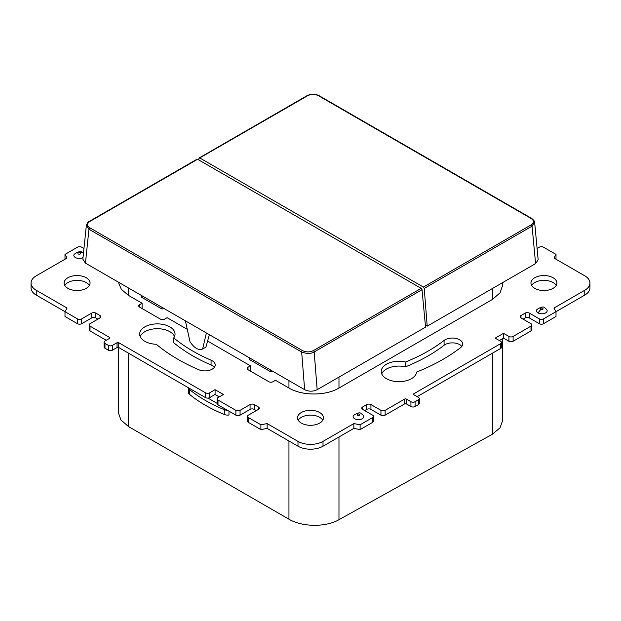 <?xml version="1.0" encoding="UTF-8"?>
<svg xmlns="http://www.w3.org/2000/svg" width="621" height="621" viewBox="0 0 621 621"><rect width="100%" height="100%" fill="white"/><g stroke="black" fill="none" stroke-linecap="round" stroke-linejoin="round"><path stroke-width="0.93" d="M78.161 254.02C80.125 254.385 80.792 253.997 80.163 252.863C78.207 252.506 77.54 252.887 78.161 254.02M80.163 252.863L82.376 252.646C81.079 250.884 78.362 251.412 74.225 254.222A5.325 3.074 0 0 0 75.397 257.544A5.325 3.074 0 0 0 83.028 257.482M542.839 308.218C540.875 307.853 540.208 308.241 540.837 309.374C542.793 309.732 543.46 309.351 542.839 308.218M536.893 309.569A5.325 3.074 0 0 0 538.073 312.891A5.325 3.074 0 0 0 544.772 313.287A5.325 3.074 0 0 0 546.775 309.569L545.052 308C543.755 306.231 541.038 306.758 536.893 309.569M359.435 414.106C360.064 415.232 359.396 415.62 357.432 415.255C356.811 414.129 357.479 413.741 359.435 414.106M363.378 415.457A5.325 3.074 180 0 1 361.368 419.167A5.325 3.074 180 0 1 354.669 418.779A5.325 3.074 180 0 1 353.496 415.457C357.634 412.647 360.351 412.119 361.647 413.881L363.378 415.457M89.362 285.45A12.971 7.491 0 0 0 86.249 282.563A12.971 7.491 0 0 0 64.801 285.45M67.906 288.338A12.971 7.491 180 0 1 64.11 283.044A12.971 7.491 180 0 1 72.114 276.128A12.971 7.491 180 0 1 86.249 277.75A12.971 7.491 180 0 1 90.045 283.044A12.971 7.491 180 0 1 82.042 289.96A12.971 7.491 180 0 1 67.906 288.338M173.748 337.909A17.683 10.208 0 0 0 175.037 334.09A17.683 10.208 0 0 0 169.851 326.871A17.683 10.208 0 0 0 150.585 324.659A17.683 10.208 0 0 0 139.663 334.09A17.683 10.208 0 0 0 144.84 341.309A17.683 10.208 0 0 0 156.306 344.282A187.162 108.054 180 0 0 178.157 359.45A187.162 108.054 180 0 0 198.743 369.72A10.316 5.954 180 0 0 209.533 370.263A10.316 5.954 180 0 0 215.223 364.946A10.316 5.954 180 0 0 211.062 360.164A166.529 96.146 180 0 1 192.751 351.028A166.529 96.146 180 0 1 173.748 337.909L173.748 342.722A166.529 96.146 0 0 0 192.751 355.841A166.529 96.146 0 0 0 211.062 364.977A10.316 5.954 180 0 1 214.346 367.353M174.532 336.497A17.683 10.208 0 0 0 169.851 331.684A17.683 10.208 0 0 0 152.572 329.076A17.683 10.208 0 0 0 140.16 336.497M298.22 420.215A12.971 7.491 180 0 1 319.668 417.328A12.971 7.491 180 0 1 322.78 420.215M319.668 412.515A12.971 7.491 -0 0 0 305.54 410.892A12.971 7.491 -0 0 0 297.529 417.809A12.971 7.491 -0 0 0 301.332 423.103A12.971 7.491 -0 0 0 315.46 424.725A12.971 7.491 -0 0 0 323.471 417.809A12.971 7.491 -0 0 0 319.668 412.515M556.199 285.45A12.971 7.491 -0 0 0 553.094 282.563A12.971 7.491 -0 0 0 531.638 285.45M553.094 277.75A12.971 7.491 180 0 1 556.89 283.044A12.971 7.491 180 0 1 548.886 289.96A12.971 7.491 180 0 1 534.751 288.338A12.971 7.491 180 0 1 530.955 283.044A12.971 7.491 180 0 1 538.958 276.128A12.971 7.491 180 0 1 553.094 277.75M405.536 361.996A17.683 10.208 0 0 0 386.417 364.248A17.683 10.208 0 0 0 381.24 371.467A17.683 10.208 0 0 0 392.154 380.898A17.683 10.208 0 0 0 411.428 378.686A17.683 10.208 0 0 0 416.575 372.072A187.162 108.054 180 0 0 442.843 359.45A187.162 108.054 180 0 0 460.635 347.566A10.316 5.954 180 0 0 462.676 344.011A10.316 5.954 180 0 0 455.604 338.352A10.316 5.954 180 0 0 444.085 340.455A166.529 96.146 180 0 1 428.249 351.028A166.529 96.146 180 0 1 405.536 361.996L405.536 366.809A17.683 10.208 0 0 0 386.417 369.06A17.683 10.208 0 0 0 381.736 373.873M405.536 366.809A166.529 96.146 0 0 0 428.249 355.841A166.529 96.146 0 0 0 444.085 345.268A10.316 5.954 180 0 1 461.791 346.417M502.723 282.571L502.723 285.047L500.037 292.856L492.368 299.485L338.973 388.047C325.955 395.957 301.953 395.95 288.951 388.04L275.483 380.269L272.984 381.713A2.95 1.7 180 0 1 268.815 381.713L247.981 369.674A2.95 1.7 180 0 1 247.111 368.47A2.95 1.7 180 0 1 247.981 367.267L250.473 365.831L207.593 341.069M141.689 308.311L142.1 308.07L142.1 303.258L128.64 295.487L121.336 289.355L118.324 282.113M118.277 347.356L118.277 412.352L120.955 420.044L128.64 426.643L288.951 519.203C301.985 527.097 325.885 527.369 338.973 519.707L492.368 434.234L500.037 427.799L502.723 420.161L502.723 338.592M227.441 410.287A5.892 3.4 0 0 1 224.313 409.666A145.601 84.06 0 0 1 189.56 389.6A5.892 3.4 0 0 1 188.481 387.791L188.474 392.449A5.892 3.4 0 0 0 189.56 394.413A145.601 84.06 0 0 0 224.313 414.479A5.892 3.4 0 0 0 228.978 415.022L228.978 411.172M207.988 398.092L217.133 403.371M250.061 370.884L250.473 370.644L250.473 365.831M187.278 329.34L167.111 317.696L164.612 319.14A2.95 1.7 180 0 1 160.443 319.14L139.601 307.108A2.95 1.7 180 0 1 138.739 305.905A2.95 1.7 180 0 1 139.601 304.701L139.601 307.108M410.923 401.702L406.336 399.055L406.336 403.867L410.923 406.514L410.923 401.702A2.95 1.7 0 0 0 415.092 401.702L418.43 399.777A2.95 1.7 0 0 0 419.291 398.573A2.95 1.7 0 0 0 418.43 397.37L413.842 394.723A1.18 0.683 180 0 1 413.493 394.242A1.18 0.683 180 0 1 413.842 393.761L500.604 343.669A2.95 1.7 0 0 0 501.465 342.466A2.95 1.7 0 0 0 500.604 341.263L495.185 338.135L503.522 333.322L503.522 338.135L508.941 341.263L508.941 336.45L503.522 333.322M415.092 401.702L415.092 406.514A2.95 1.7 180 0 1 410.923 406.514M415.092 406.514L418.43 404.589L418.43 399.777M419.291 398.573L419.291 403.386A2.95 1.7 180 0 1 418.43 404.589M417.172 396.648L500.604 348.482A2.95 1.7 180 0 0 501.465 347.279L501.465 342.466M499.354 340.541L503.522 338.135M508.941 336.45A2.95 1.7 0 0 0 513.109 336.45L531.002 326.118L531.002 330.931L513.109 341.263A2.95 1.7 180 0 1 508.941 341.263M531.002 326.118A2.95 1.7 -0 0 0 531.863 324.915A2.95 1.7 -0 0 0 531.002 323.712L520.996 317.936A2.95 1.7 180 0 1 520.134 316.733A2.95 1.7 180 0 1 520.996 315.53L525.164 313.124A2.95 1.7 180 0 1 529.333 313.124L539.338 318.899A2.95 1.7 -0 0 0 543.507 318.899L556.012 311.68L553.924 308.07L584.772 290.263A17.683 10.208 -0 0 0 589.95 283.044A17.683 10.208 -0 0 0 584.772 275.825L553.924 258.018L556.012 254.408L543.507 247.189A2.95 1.7 -0 0 0 539.338 247.189L537.103 248.478M531.002 330.931A2.95 1.7 -0 0 0 531.863 329.728L531.863 324.915M539.338 318.899L539.338 323.712L529.333 317.936A2.95 1.7 -0 0 0 525.164 317.936L523.084 319.14M539.338 323.712A2.95 1.7 -0 0 0 543.507 323.712L556.012 316.493L556.012 311.68L584.772 295.076A17.683 10.208 -0 0 0 589.95 287.857L589.95 283.044M556.012 259.221L556.012 254.408M83.959 248.509L81.662 247.189A2.95 1.7 0 0 0 77.493 247.189L64.988 254.408L67.076 258.018L36.228 275.825A17.683 10.208 0 0 0 31.05 283.044A17.683 10.208 0 0 0 36.228 290.263L67.076 308.07L64.988 311.68L36.228 295.076L36.228 290.263M64.988 259.221L64.988 254.408M31.05 283.044L31.05 287.857A17.683 10.208 0 0 0 36.228 295.076M97.916 319.14L95.836 317.936A2.95 1.7 0 0 0 91.667 317.936L81.662 323.712A2.95 1.7 0 0 1 77.493 323.712L64.988 316.493L64.988 311.68L77.493 318.899A2.95 1.7 0 0 0 81.662 318.899L91.667 313.124A2.95 1.7 180 0 1 95.836 313.124L100.004 315.53A2.95 1.7 180 0 1 100.866 316.733A2.95 1.7 180 0 1 100.004 317.936L89.998 323.712A2.95 1.7 180 0 0 89.137 324.915A2.95 1.7 180 0 0 89.998 326.118L109.56 337.413A1.18 0.683 180 0 1 109.901 337.894A1.18 0.683 180 0 1 109.56 338.375L109.56 337.413M89.998 326.118L89.998 330.931A2.95 1.7 180 0 1 89.137 329.728L89.137 324.915M89.998 330.931L106.222 340.3M104.972 343.429L104.972 348.241L108.31 350.166L108.31 345.354L104.972 343.429A2.95 1.7 0 0 1 104.111 342.225A2.95 1.7 0 0 1 104.972 341.022L109.56 338.375M104.972 348.241A2.95 1.7 180 0 1 104.111 347.038L104.111 342.225M108.31 345.354A2.95 1.7 0 0 0 112.479 345.354L112.479 350.166A2.95 1.7 180 0 1 108.31 350.166M117.059 347.519L117.059 342.707A1.18 0.683 180 0 1 118.727 342.707L118.727 347.519A1.18 0.683 0 0 0 117.059 347.519L112.479 350.166M117.059 342.707L112.479 345.354M118.727 347.519L205.489 397.611A2.95 1.7 180 0 0 209.657 397.611L215.076 394.482L219.244 396.889M118.727 342.707L205.489 392.798A2.95 1.7 0 0 0 209.657 392.798L209.657 397.611M209.657 392.798L215.076 389.67L215.076 394.482M215.076 389.67L223.413 394.482L217.994 397.611A2.95 1.7 0 0 0 217.133 398.814A2.95 1.7 0 0 0 217.994 400.017L235.887 410.349A2.95 1.7 -0 0 0 240.055 410.349L250.061 404.574L250.061 409.386A2.95 1.7 180 0 1 254.23 409.386L256.31 410.59M235.887 410.349L235.887 415.162L217.994 404.83A2.95 1.7 180 0 1 217.133 403.627L217.133 398.814M235.887 415.162A2.95 1.7 -0 0 0 240.055 415.162L250.061 409.386M323.005 441.391L323.005 446.204L353.854 428.397L353.854 423.584L323.005 441.391A17.683 10.208 180 0 1 297.995 441.391L267.146 423.584L267.146 428.397L260.898 429.6L260.898 424.787L248.392 417.568A2.95 1.7 180 0 1 247.531 416.365A2.95 1.7 180 0 1 248.392 415.162L258.398 409.386A2.95 1.7 -0 0 0 259.26 408.183A2.95 1.7 -0 0 0 258.398 406.98L254.23 404.574A2.95 1.7 -0 0 0 250.061 404.574M260.898 429.6L248.392 422.381A2.95 1.7 180 0 1 247.531 421.178L247.531 416.365M267.146 423.584L260.898 424.787M267.146 428.397L297.995 446.204L297.995 441.391M323.005 446.204A17.683 10.208 180 0 1 297.995 446.204M385.113 410.349L385.113 415.162L404.675 403.867L404.675 399.055L385.113 410.349A2.95 1.7 180 0 1 380.945 410.349L370.939 404.574A2.95 1.7 -0 0 0 366.77 404.574L362.602 406.98A2.95 1.7 -0 0 0 361.74 408.183A2.95 1.7 -0 0 0 362.602 409.386L372.608 415.162A2.95 1.7 180 0 1 373.469 416.365L373.469 421.178A2.95 1.7 180 0 1 372.608 422.381L360.102 429.6L353.854 428.397M360.102 429.6L360.102 424.787L353.854 423.584M373.469 416.365A2.95 1.7 180 0 1 372.608 417.568L360.102 424.787M364.69 410.59L366.77 409.386A2.95 1.7 180 0 1 370.939 409.386L380.945 415.162L380.945 410.349M385.113 415.162A2.95 1.7 180 0 1 380.945 415.162M404.675 399.055A1.18 0.683 180 0 1 406.336 399.055M406.336 403.867A1.18 0.683 0 0 0 404.675 403.867M142.1 303.258L139.601 304.701M141.347 295.41L141.301 297.086L162.019 309.048L164.006 308.49M161.965 307.31L162.019 309.048M249.727 357.975L249.673 359.652L270.391 371.614L270.345 369.883M272.378 371.055L270.391 371.614M196.779 159.644L197.602 159.263L421.185 288.354L422.016 289.689L314.179 351.952C311.036 353.877 306.859 353.9 301.659 352.029A1.18 0.683 -60 0 1 302.489 350.593C306.122 352.317 309.739 352.324 313.349 350.609L421.185 288.354M313.349 350.609A1.18 0.683 -120 0 1 314.179 351.952L317.168 389.701L425.548 327.127L422.016 289.689M317.168 389.701L317.129 389.724C312.961 391.68 308.8 391.665 304.639 389.685L85.442 263.133L88.958 229.227A1.18 0.683 -60 0 1 89.797 227.791C86.8 225.695 86.793 223.607 89.766 221.526L197.602 159.263M86.373 225.213L82.849 259.19L85.442 263.133M206.389 332.957L202.632 349.025L205.908 347.139L209.37 334.68M185.4 320.84L190.01 341.736C194.311 348.148 198.518 350.578 202.632 349.025L205.652 347.279M197.012 159.209L89.176 221.464C88.454 221.433 87.538 222.652 86.42 225.12L88.958 229.227L301.659 352.029L304.639 389.685M535.628 263.568L427.209 326.165L535.628 263.568L538.159 259.718L534.634 222.302M198.821 159.97L198.984 158.371L199.822 157.982L423.406 287.073L424.228 288.416L427.209 326.165L425.354 325.094M198.984 158.371L307.651 95.727C311.261 94.012 314.886 94.019 318.511 95.743A1.18 0.683 120 0 1 319.101 95.688L531.793 218.483A1.18 0.683 120 0 0 531.211 218.545C534.2 220.641 534.207 222.729 531.234 224.81L423.406 287.073M424.228 288.416L532.065 226.153L534.588 222.217C535.085 221.876 534.153 220.626 531.793 218.483M540.837 309.374L538.073 312.891M211.062 360.164L211.062 364.977M444.085 340.455L444.085 345.268M338.973 377.11L338.973 388.047M288.951 380.626L288.951 388.04M492.368 288.548L492.368 299.485M128.64 288.066L128.64 295.487M338.973 436.99L338.973 519.707M288.951 440.98L288.951 519.203M492.368 353.24L492.368 434.234M128.64 353.24L128.64 426.643M413.842 393.761L413.842 394.723M500.604 343.669L500.604 348.482M513.109 341.263L513.109 336.45M520.996 315.53L520.996 317.936M525.164 313.124L525.164 317.936M529.333 313.124L529.333 317.936M543.507 323.712L543.507 318.899M584.772 290.263L584.772 295.076M77.493 323.712L77.493 318.899M81.662 323.712L81.662 318.899M91.667 313.124L91.667 317.936M95.836 313.124L95.836 317.936M100.004 315.53L100.004 317.936M205.489 392.798L205.489 397.611M217.994 404.83L217.994 400.017M240.055 415.162L240.055 410.349M254.23 404.574L254.23 409.386M258.398 406.98L258.398 409.386M248.392 422.381L248.392 417.568M372.608 422.381L372.608 417.568M362.602 406.98L362.602 409.386M366.77 404.574L366.77 409.386M370.939 404.574L370.939 409.386M247.981 367.267L247.981 369.674M224.313 409.666L224.313 414.479M189.56 389.6L189.56 394.413M89.176 221.464A1.18 0.683 60 0 1 89.766 221.526M302.489 350.593L89.797 227.791M531.234 224.81A1.18 0.683 -120 0 1 532.065 226.153L535.589 263.591M531.211 218.545L318.511 95.743M199.225 157.928L307.061 95.665A1.18 0.683 60 0 1 307.651 95.727M83.447 253.453L82.376 252.646M307.061 95.665C311.067 93.771 315.08 93.779 319.101 95.688"/></g></svg>
